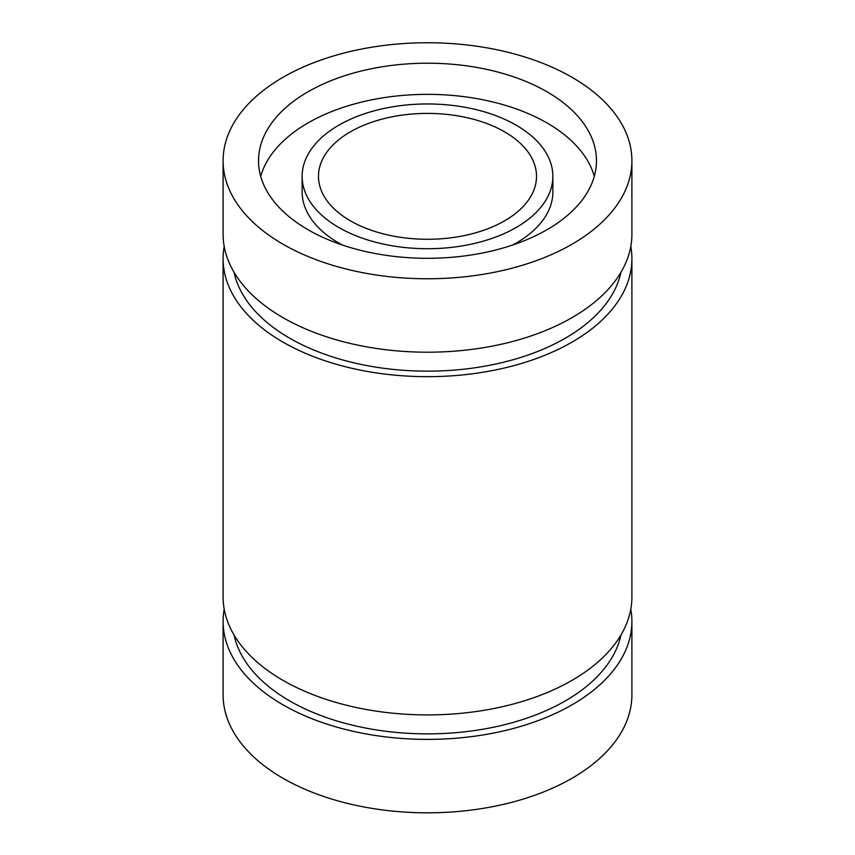 <?xml version="1.0" encoding="UTF-8"?>
<svg xmlns="http://www.w3.org/2000/svg" width="855" height="855" viewBox="0 0 855 855"><rect width="100%" height="100%" fill="white"/><g stroke="black" fill="none" stroke-linecap="round" stroke-linejoin="round"><path stroke-width="1.28" d="M630.798 609.134A204.398 118.011 180 0 1 631.898 621.382A204.398 118.011 180 0 1 505.722 730.405A204.398 118.011 180 0 1 282.973 704.819A204.398 118.011 180 0 1 223.102 621.382A204.398 118.011 180 0 1 224.202 609.134M631.898 621.382L631.898 694.805A204.398 118.011 180 0 1 505.722 803.839A204.398 118.011 180 0 1 282.973 778.253A204.398 118.011 180 0 1 223.102 694.805L223.102 621.382M620.912 635.073A194.855 112.497 180 0 1 490.952 727.744A194.855 112.497 180 0 1 289.717 700.929A194.855 112.497 180 0 1 234.088 635.073M630.798 246.432A204.398 118.011 180 0 1 631.898 258.67L631.898 596.897A204.398 118.011 180 0 1 505.722 705.931A204.398 118.011 180 0 1 282.973 680.345A204.398 118.011 180 0 1 223.102 596.897L223.102 258.67A204.398 118.011 180 0 1 224.202 246.432M631.898 258.67A204.398 118.011 180 0 1 505.722 367.693A204.398 118.011 180 0 1 282.973 342.107A204.398 118.011 180 0 1 223.102 258.67M620.912 272.36A194.855 112.497 180 0 1 490.952 365.032A194.855 112.497 180 0 1 289.717 338.217A194.855 112.497 180 0 1 234.088 272.36M631.898 160.761L631.898 234.195A204.398 118.011 180 0 1 505.722 343.218A204.398 118.011 180 0 1 282.973 317.632A204.398 118.011 180 0 1 223.102 234.195L223.102 160.761A204.398 118.011 180 0 1 427.5 42.75A204.398 118.011 180 0 1 631.898 160.761A204.398 118.011 180 0 1 505.722 269.785A204.398 118.011 180 0 1 282.973 244.199A204.398 118.011 180 0 1 223.102 160.761M308.024 229.739A168.969 97.556 180 0 1 258.531 160.761A168.969 97.556 180 0 1 427.5 63.206A168.969 97.556 180 0 1 596.469 160.761A168.969 97.556 180 0 1 492.159 250.889A168.969 97.556 180 0 1 308.024 229.739M260.7 176.333A168.969 97.556 180 0 1 427.5 94.36A168.969 97.556 180 0 1 594.3 176.333M342.289 245A125.364 72.376 180 0 1 338.858 243.087A125.364 72.376 180 0 1 302.136 191.915L302.136 176.333A125.364 72.376 180 0 1 427.5 103.957A125.364 72.376 180 0 1 552.864 176.333A125.364 72.376 180 0 1 475.476 243.205A125.364 72.376 180 0 1 338.858 227.516A125.364 72.376 180 0 1 302.136 176.333M552.864 176.333L552.864 191.915A125.364 72.376 180 0 1 512.711 245M350.422 220.836A109.013 62.939 180 0 1 318.488 176.333A109.013 62.939 180 0 1 427.5 113.394A109.013 62.939 180 0 1 536.513 176.333A109.013 62.939 180 0 1 469.213 234.484A109.013 62.939 180 0 1 350.422 220.836"/></g></svg>
